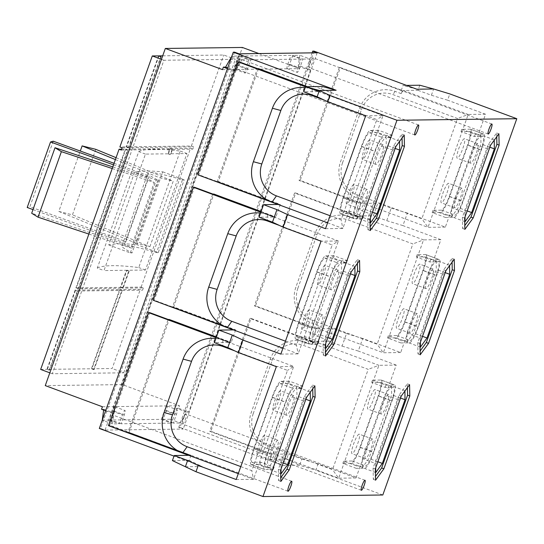 <?xml version="1.0" encoding="UTF-8"?>
<svg xmlns="http://www.w3.org/2000/svg" width="544" height="544" viewBox="0 0 544 544"><rect width="100%" height="100%" fill="white"/><g stroke="black" fill="none" stroke-linecap="round" stroke-linejoin="round"><path stroke-width="0.41" stroke-dasharray="2.72 2.04" d="M95.785 149.328L72.454 214.846L58.793 211.412L80.294 151.028M53.224 141.195L29.893 206.713L27.2 207.495M149.892 246.718L173.223 181.2A102.87 6.997 19.6 0 0 159.569 177.759L136.238 243.277A102.87 6.997 -160.4 0 1 149.892 246.718L72.454 214.846M116.069 157.678L173.223 181.2M58.793 211.412L136.238 243.277M115.396 159.582L159.569 177.759M124.542 244.072L147.866 178.554A102.87 6.997 19.6 0 0 154.238 182.492L130.907 248.01A102.87 6.997 -160.4 0 1 124.542 244.072L31.688 213.255M112.785 166.913L147.866 178.554M88.876 234.056L130.907 248.01M112.207 168.538L154.238 182.492M125.916 241.604L149.246 176.086A102.87 6.997 19.6 0 0 146.581 176.698A102.87 6.997 19.6 0 0 146.554 176.868L123.223 242.386A102.87 6.997 -160.4 0 1 123.25 242.216A102.87 6.997 -160.4 0 1 125.916 241.604L29.893 206.713M114.07 163.302L149.246 176.086M32.987 209.596L123.223 242.386M113.512 164.859L146.554 176.868M157.964 180.118L132.042 252.912A102.87 6.997 -160.4 0 1 121.951 245.861A102.87 6.997 -160.4 0 1 156.536 252.6L182.458 179.799A102.87 6.997 19.6 0 0 147.873 173.06A102.87 6.997 19.6 0 0 157.964 180.118L156.23 180.139L134.681 172.162L108.759 244.956A924.909 62.941 -160.4 0 1 136.857 244.65L162.778 171.85A924.909 62.941 19.6 0 0 134.681 172.162M108.759 244.956L130.308 252.94L132.042 252.912M130.308 252.94L156.23 180.139M182.458 179.799L184.192 179.778L158.27 252.572L136.857 244.65M156.536 252.6L158.27 252.572M162.778 171.85L184.192 179.778M167.96 153.802L145.452 154.095L103.979 270.572L126.487 270.28L120.408 287.341L76.378 287.912L125.793 149.138L169.823 148.566L167.96 153.802L170.19 154.625L172.054 149.396L128.024 149.967L78.608 288.735L122.645 288.164L128.717 271.102L129.186 271.096L126.949 270.273L145.452 270.028L186.925 153.551L168.429 153.796L170.19 154.625M145.452 154.095L138.754 151.613L97.281 268.09L103.979 270.572M138.754 151.613A924.909 62.941 -160.4 0 1 180.227 151.076L138.754 267.553A924.909 62.941 19.6 0 0 97.281 268.09M391.585 400.874A14.525 2.618 110.3 0 0 393.836 387.287A14.525 2.618 110.3 0 0 393.652 387.26L391.537 387.287L391.517 385.703L390.361 387.301L385.077 387.369L371.681 382.412L380.256 382.296A14.525 2.618 -69.7 0 1 380.433 382.33A14.525 2.618 -69.7 0 1 378.189 395.91L359.883 447.324A14.525 2.618 -69.7 0 1 352.226 461.013L343.652 461.122L357.048 466.086L362.331 466.011L362.352 467.602L363.508 465.997L365.622 465.97A14.525 2.618 110.3 0 0 373.279 452.288L391.585 400.874L378.189 395.91M363.508 465.997L362.331 466.011L362.236 458.544L384.921 394.842L390.361 387.301L391.537 387.287L391.632 394.754L368.948 458.456L363.508 465.997M359.108 434.126A10.411 1.877 110.3 0 0 353.743 443.598A10.411 1.877 110.3 0 0 352.016 453.669A10.411 1.877 110.3 0 0 352.145 453.689A10.411 1.877 110.3 0 0 357.51 444.224A10.411 1.877 110.3 0 0 359.237 434.146A10.411 1.877 110.3 0 0 359.108 434.126M365.541 458.653A10.411 1.877 -69.7 0 1 365.412 458.626A10.411 1.877 -69.7 0 1 367.139 448.555A10.411 1.877 -69.7 0 1 372.504 439.083A10.411 1.877 -69.7 0 1 372.633 439.11A10.411 1.877 -69.7 0 1 370.906 449.181A10.411 1.877 -69.7 0 1 365.541 458.653M374.986 389.538A10.411 1.877 110.3 0 0 369.621 399.01A10.411 1.877 110.3 0 0 367.887 409.081A10.411 1.877 110.3 0 0 368.023 409.102A10.411 1.877 110.3 0 0 373.388 399.629A10.411 1.877 110.3 0 0 375.115 389.558A10.411 1.877 110.3 0 0 374.986 389.538M381.419 414.059A10.411 1.877 -69.7 0 1 381.29 414.038A10.411 1.877 -69.7 0 1 383.017 403.968A10.411 1.877 -69.7 0 1 388.382 394.495A10.411 1.877 -69.7 0 1 388.511 394.516A10.411 1.877 -69.7 0 1 386.784 404.593A10.411 1.877 -69.7 0 1 381.419 414.059M267.6 453.662A14.525 2.618 110.3 0 0 265.356 467.242A14.525 2.618 110.3 0 0 265.533 467.276L267.648 467.242L267.668 468.833L268.824 467.228L274.108 467.16L260.712 462.203L252.137 462.312A14.525 2.618 -69.7 0 1 251.954 462.284A14.525 2.618 -69.7 0 1 254.204 448.698L272.51 397.283A14.525 2.618 -69.7 0 1 280.167 383.602L288.742 383.486L302.138 388.45L296.854 388.518L296.834 386.934L295.678 388.532L293.563 388.559A14.525 2.618 110.3 0 0 285.906 402.247L267.6 453.662L254.204 448.698M295.678 388.532L296.854 388.518L296.949 395.984L274.264 459.687L268.824 467.228L267.648 467.242L267.553 459.775L290.238 396.073L295.678 388.532M264.425 435.356A10.411 1.877 110.3 0 0 259.06 444.829A10.411 1.877 110.3 0 0 257.332 454.9A10.411 1.877 110.3 0 0 257.462 454.92A10.411 1.877 110.3 0 0 262.827 445.454A10.411 1.877 110.3 0 0 264.554 435.377A10.411 1.877 110.3 0 0 264.425 435.356M270.858 459.884A10.411 1.877 -69.7 0 1 270.728 459.857A10.411 1.877 -69.7 0 1 272.456 449.786A10.411 1.877 -69.7 0 1 277.821 440.314A10.411 1.877 -69.7 0 1 277.957 440.341A10.411 1.877 -69.7 0 1 276.223 450.412A10.411 1.877 -69.7 0 1 270.858 459.884M280.303 390.769A10.411 1.877 110.3 0 0 274.938 400.241A10.411 1.877 110.3 0 0 273.21 410.312A10.411 1.877 110.3 0 0 273.34 410.332A10.411 1.877 110.3 0 0 278.705 400.86A10.411 1.877 110.3 0 0 280.432 390.789A10.411 1.877 110.3 0 0 280.303 390.769M286.736 415.29A10.411 1.877 -69.7 0 1 286.606 415.269A10.411 1.877 -69.7 0 1 288.334 405.198A10.411 1.877 -69.7 0 1 293.699 395.726A10.411 1.877 -69.7 0 1 293.828 395.746A10.411 1.877 -69.7 0 1 292.101 405.824A10.411 1.877 -69.7 0 1 286.736 415.29M312.263 328.236A14.525 2.618 110.3 0 0 310.012 341.816A14.525 2.618 110.3 0 0 310.196 341.85L312.31 341.822L312.331 343.407L313.487 341.802L318.77 341.734L305.374 336.777L296.8 336.886A14.525 2.618 -69.7 0 1 296.616 336.858A14.525 2.618 -69.7 0 1 298.867 323.272L317.172 271.857A14.525 2.618 -69.7 0 1 324.829 258.176L333.404 258.06L346.8 263.024L341.516 263.092L341.496 261.508L340.34 263.106L338.225 263.133A14.525 2.618 110.3 0 0 330.568 276.821L312.263 328.236L298.867 323.272M340.34 263.106L341.516 263.092L341.612 270.565L318.927 334.261L313.487 341.802L312.31 341.822L312.215 334.349L334.9 270.647L340.34 263.106M309.087 309.93A10.411 1.877 110.3 0 0 303.722 319.403A10.411 1.877 110.3 0 0 301.995 329.474A10.411 1.877 110.3 0 0 302.124 329.494A10.411 1.877 110.3 0 0 307.489 320.028A10.411 1.877 110.3 0 0 309.216 309.951A10.411 1.877 110.3 0 0 309.087 309.93M315.52 334.458A10.411 1.877 -69.7 0 1 315.391 334.438A10.411 1.877 -69.7 0 1 317.118 324.36A10.411 1.877 -69.7 0 1 322.483 314.894A10.411 1.877 -69.7 0 1 322.619 314.915A10.411 1.877 -69.7 0 1 320.885 324.986A10.411 1.877 -69.7 0 1 315.52 334.458M324.965 265.343A10.411 1.877 110.3 0 0 319.6 274.815A10.411 1.877 110.3 0 0 317.866 284.886A10.411 1.877 110.3 0 0 318.002 284.906A10.411 1.877 110.3 0 0 323.367 275.434A10.411 1.877 110.3 0 0 325.094 265.363A10.411 1.877 110.3 0 0 324.965 265.343M331.398 289.864A10.411 1.877 -69.7 0 1 331.269 289.843A10.411 1.877 -69.7 0 1 332.996 279.772A10.411 1.877 -69.7 0 1 338.361 270.3A10.411 1.877 -69.7 0 1 338.49 270.327A10.411 1.877 -69.7 0 1 336.763 280.398A10.411 1.877 -69.7 0 1 331.398 289.864M436.247 275.448A14.525 2.618 110.3 0 0 438.498 261.861A14.525 2.618 110.3 0 0 438.314 261.834L436.2 261.861L436.179 260.277L435.023 261.875L429.74 261.943L416.344 256.986L424.918 256.87A14.525 2.618 -69.7 0 1 425.095 256.904A14.525 2.618 -69.7 0 1 422.851 270.484L404.546 321.898A14.525 2.618 -69.7 0 1 396.889 335.587L388.314 335.696L401.71 340.66L406.994 340.592L407.014 342.176L408.17 340.571L410.285 340.544A14.525 2.618 110.3 0 0 417.942 326.862L436.247 275.448L422.851 270.484M408.17 340.571L406.994 340.592L406.898 333.118L429.583 269.416L435.023 261.875L436.2 261.861L436.295 269.334L413.61 333.03L408.17 340.571M403.77 308.7A10.411 1.877 110.3 0 0 398.405 318.172A10.411 1.877 110.3 0 0 396.671 328.243A10.411 1.877 110.3 0 0 396.807 328.263A10.411 1.877 110.3 0 0 402.172 318.798A10.411 1.877 110.3 0 0 403.9 308.72A10.411 1.877 110.3 0 0 403.77 308.7M410.203 333.227A10.411 1.877 -69.7 0 1 410.074 333.207A10.411 1.877 -69.7 0 1 411.801 323.129A10.411 1.877 -69.7 0 1 417.166 313.664A10.411 1.877 -69.7 0 1 417.296 313.684A10.411 1.877 -69.7 0 1 415.568 323.755A10.411 1.877 -69.7 0 1 410.203 333.227M419.648 264.112A10.411 1.877 110.3 0 0 414.283 273.584A10.411 1.877 110.3 0 0 412.549 283.655A10.411 1.877 110.3 0 0 412.685 283.676A10.411 1.877 110.3 0 0 418.05 274.203A10.411 1.877 110.3 0 0 419.778 264.132A10.411 1.877 110.3 0 0 419.648 264.112M426.081 288.633A10.411 1.877 -69.7 0 1 425.952 288.612A10.411 1.877 -69.7 0 1 427.679 278.542A10.411 1.877 -69.7 0 1 433.044 269.069A10.411 1.877 -69.7 0 1 433.174 269.096A10.411 1.877 -69.7 0 1 431.446 279.167A10.411 1.877 -69.7 0 1 426.081 288.633M356.925 202.81A14.525 2.618 110.3 0 0 354.674 216.39A14.525 2.618 110.3 0 0 354.858 216.424L356.973 216.396L356.993 217.981L358.149 216.376L363.433 216.308L350.037 211.351L341.462 211.46A14.525 2.618 -69.7 0 1 341.278 211.432A14.525 2.618 -69.7 0 1 343.529 197.846L361.835 146.431A14.525 2.618 -69.7 0 1 369.492 132.75L378.066 132.634L391.462 137.598L386.179 137.666L386.158 136.082L385.002 137.68L382.888 137.707A14.525 2.618 110.3 0 0 375.231 151.395L356.925 202.81L343.529 197.846M385.002 137.68L386.179 137.666L386.274 145.139L363.589 208.835L358.149 216.376L356.973 216.396L356.878 208.923L379.562 145.221L385.002 137.68M353.75 184.504A10.411 1.877 110.3 0 0 348.384 193.977A10.411 1.877 110.3 0 0 346.657 204.048A10.411 1.877 110.3 0 0 346.786 204.068A10.411 1.877 110.3 0 0 352.152 194.602A10.411 1.877 110.3 0 0 353.879 184.525A10.411 1.877 110.3 0 0 353.75 184.504M360.182 209.032A10.411 1.877 -69.7 0 1 360.053 209.012A10.411 1.877 -69.7 0 1 361.78 198.934A10.411 1.877 -69.7 0 1 367.146 189.468A10.411 1.877 -69.7 0 1 367.275 189.489A10.411 1.877 -69.7 0 1 365.548 199.56A10.411 1.877 -69.7 0 1 360.182 209.032M369.628 139.917A10.411 1.877 110.3 0 0 364.262 149.389A10.411 1.877 110.3 0 0 362.528 159.46A10.411 1.877 110.3 0 0 362.664 159.48A10.411 1.877 110.3 0 0 368.03 150.015A10.411 1.877 110.3 0 0 369.757 139.937A10.411 1.877 110.3 0 0 369.628 139.917M376.06 164.444A10.411 1.877 -69.7 0 1 375.931 164.417A10.411 1.877 -69.7 0 1 377.658 154.346A10.411 1.877 -69.7 0 1 383.024 144.874A10.411 1.877 -69.7 0 1 383.153 144.901A10.411 1.877 -69.7 0 1 381.426 154.972A10.411 1.877 -69.7 0 1 376.06 164.444M480.91 150.022A14.525 2.618 110.3 0 0 483.16 136.435A14.525 2.618 110.3 0 0 482.977 136.408L480.862 136.435L480.842 134.851L479.686 136.449L474.402 136.517L461.006 131.56L469.581 131.444A14.525 2.618 -69.7 0 1 469.758 131.478A14.525 2.618 -69.7 0 1 467.514 145.058L449.208 196.472A14.525 2.618 -69.7 0 1 441.551 210.161L432.976 210.27L446.372 215.234L451.656 215.166L451.676 216.75L452.832 215.145L454.947 215.118A14.525 2.618 110.3 0 0 462.604 201.436L480.91 150.022L467.514 145.058M452.832 215.145L451.656 215.166L451.561 207.692L474.246 143.99L479.686 136.449L480.862 136.435L480.957 143.908L458.272 207.604L452.832 215.145M448.433 183.274A10.411 1.877 110.3 0 0 443.068 192.746A10.411 1.877 110.3 0 0 441.334 202.817A10.411 1.877 110.3 0 0 441.47 202.837A10.411 1.877 110.3 0 0 446.835 193.372A10.411 1.877 110.3 0 0 448.562 183.294A10.411 1.877 110.3 0 0 448.433 183.274M454.866 207.801A10.411 1.877 -69.7 0 1 454.736 207.781A10.411 1.877 -69.7 0 1 456.464 197.703A10.411 1.877 -69.7 0 1 461.829 188.238A10.411 1.877 -69.7 0 1 461.958 188.258A10.411 1.877 -69.7 0 1 460.231 198.329A10.411 1.877 -69.7 0 1 454.866 207.801M464.311 138.686A10.411 1.877 110.3 0 0 458.946 148.158A10.411 1.877 110.3 0 0 457.212 158.229A10.411 1.877 110.3 0 0 457.341 158.25A10.411 1.877 110.3 0 0 462.706 148.784A10.411 1.877 110.3 0 0 464.44 138.706A10.411 1.877 110.3 0 0 464.311 138.686M470.744 163.214A10.411 1.877 -69.7 0 1 470.608 163.186A10.411 1.877 -69.7 0 1 472.342 153.116A10.411 1.877 -69.7 0 1 477.707 143.643A10.411 1.877 -69.7 0 1 477.836 143.67A10.411 1.877 -69.7 0 1 476.109 153.741A10.411 1.877 -69.7 0 1 470.744 163.214M197.778 174.801L198.893 174.78L239.122 61.812M153.116 300.227L154.231 300.206L194.46 187.238M108.453 425.646L109.568 425.632L149.797 312.657M373.334 215.723L386.73 220.68L391.197 208.141L377.794 203.184L373.334 215.723L358.795 215.914L356.551 219.082L350.431 216.811A28.254 27.724 -90.7 0 0 314.915 233.716L295.875 287.191A28.254 27.724 -90.7 0 0 312.48 323.388L318.6 325.659L318.6 328.794L333.139 328.603L328.671 341.149L342.067 346.106L346.535 333.567L333.139 328.603M297.847 288.347L316.887 234.879A24.902 24.432 89.3 0 1 348.187 219.98L412.876 243.93L377.169 344.202L312.48 320.253A24.902 24.432 89.3 0 1 297.847 288.347L295.875 287.191M328.671 341.149L314.133 341.34L311.889 344.502L305.769 342.237A28.254 27.724 -90.7 0 0 270.252 359.142L251.212 412.617A28.254 27.724 -90.7 0 0 267.818 448.814L273.938 451.085L273.938 454.22L288.476 454.029L286.668 459.109L299.635 465.263L301.872 458.993L288.476 454.029M253.184 413.773L272.224 360.305A24.902 24.432 89.3 0 1 303.525 345.406L368.213 369.356L332.506 469.628L267.818 445.679A24.902 24.432 89.3 0 1 253.184 413.773L251.212 412.617M419.798 85.218L417.996 90.297L403.458 90.488L401.214 93.656L395.094 91.385A28.254 27.724 -90.7 0 0 359.577 108.29L340.537 161.765A28.254 27.724 -90.7 0 0 357.143 197.968L363.263 200.233L363.263 203.368L377.794 203.184M342.509 162.921L361.549 109.453A24.902 24.432 89.3 0 1 392.85 94.554L457.538 118.504L421.831 218.776L357.143 194.827A24.902 24.432 89.3 0 1 342.509 162.921L340.537 161.765M145.452 270.028L138.754 267.553M180.227 151.076L186.925 153.551M168.429 153.796L170.292 148.56L172.523 149.389L170.66 154.618M77.799 291.013L75.568 290.183L119.598 289.612L121.836 290.442L77.799 291.013L49.606 370.178L47.376 369.356L91.412 368.784L93.643 369.607L121.836 290.442M120.877 287.334L123.107 288.157L143.378 287.898L141.148 287.069L120.877 287.334L126.949 270.273M129.186 271.096L123.107 288.157M126.487 270.28L128.717 271.102M122.645 288.164L120.408 287.341M76.378 287.912L78.608 288.735M128.024 149.967L125.793 149.138M169.823 148.566L172.054 149.396M305.374 336.777L304.565 339.048L303.443 339.062L333.091 255.802L334.213 255.789L347.609 260.746L346.8 263.024M304.565 339.048L317.961 344.012L309.386 344.121A16.946 3.053 -69.7 0 1 309.176 344.087A16.946 3.053 -69.7 0 1 311.794 328.236L330.106 276.828A16.946 3.053 -69.7 0 1 339.034 260.862L347.609 260.746M318.77 341.734L317.961 344.012M334.213 255.789L333.404 258.06M260.549 213.071A31.606 31.015 89.3 0 1 267.492 214.751L273.618 217.022L259.08 217.206M285.444 341.17L296.466 345.25L332.173 244.977L279.473 225.468M350.037 211.351L349.228 213.622L348.106 213.642L377.754 130.376L378.876 130.363L392.272 135.32L391.462 137.598M349.228 213.622L362.624 218.586L354.049 218.695A16.946 3.053 -69.7 0 1 353.838 218.661A16.946 3.053 -69.7 0 1 356.456 202.817L374.768 151.402A16.946 3.053 -69.7 0 1 383.697 135.436L392.272 135.32M363.433 216.308L362.624 218.586M378.876 130.363L378.066 132.634M305.211 87.645A31.606 31.015 89.3 0 1 312.154 89.325L318.281 91.596L303.742 91.786M330.106 215.744L341.129 219.824L376.836 119.551L324.136 100.042M260.712 462.203L259.903 464.474L258.781 464.488L288.436 381.228L289.551 381.215L302.947 386.172L302.138 388.45M259.903 464.474L273.299 469.438L264.724 469.547A16.946 3.053 -69.7 0 1 264.513 469.513A16.946 3.053 -69.7 0 1 267.131 453.662L285.444 402.254A16.946 3.053 -69.7 0 1 294.372 386.281L302.947 386.172M274.108 467.16L273.299 469.438M289.551 381.215L288.742 383.486M215.886 338.497A31.606 31.015 89.3 0 1 222.829 340.177L228.956 342.448L214.418 342.632M240.781 466.596L251.804 470.676L287.511 370.403L234.811 350.894M461.006 131.56L461.815 129.282L462.93 129.268L433.282 212.534L432.167 212.548L445.563 217.505L446.372 215.234M461.815 129.282L475.211 134.246L483.786 134.13A16.946 3.053 -69.7 0 1 483.997 134.164A16.946 3.053 -69.7 0 1 481.379 150.015L463.066 201.43A16.946 3.053 -69.7 0 1 454.138 217.396L445.563 217.505M474.402 136.517L475.211 134.246M432.167 212.548L432.976 210.27M416.344 256.986L417.153 254.708L418.268 254.694L389.436 335.682L388.62 337.96L387.505 337.974L400.901 342.931L401.71 340.66M417.153 254.708L430.549 259.672L439.124 259.556A16.946 3.053 -69.7 0 1 439.334 259.59A16.946 3.053 -69.7 0 1 436.716 275.441L418.404 326.856A16.946 3.053 -69.7 0 1 409.476 342.822L400.901 342.931M429.74 261.943L430.549 259.672M387.505 337.974L388.314 335.696M371.681 382.412L372.49 380.134L373.612 380.12L344.774 461.108L343.958 463.386L342.842 463.4L356.238 468.357L357.048 466.086M372.49 380.134L385.886 385.098L394.461 384.982A16.946 3.053 -69.7 0 1 394.672 385.016A16.946 3.053 -69.7 0 1 392.054 400.867L373.742 452.282A16.946 3.053 -69.7 0 1 364.813 468.248L356.238 468.357M385.077 387.369L385.886 385.098M342.842 463.4L343.652 461.122M188.625 455.328L189.863 455.362L109.568 425.632M306.347 86.693L319.416 91.535L318.294 91.548L305.51 86.816M260.984 211.861L274.754 216.961L273.632 216.974L260.848 212.242M322.32 86.489L320.518 91.562L319.396 91.582L257.428 68.639L217.233 181.519L279.201 204.462L280.316 204.449L218.355 181.506L258.55 68.626M277.95 204.476L279.201 204.462M279.188 204.51L198.893 174.78M318.294 91.548L383.03 115.566L376.836 119.551M216.322 337.287L230.092 342.387L228.956 342.448L293.706 366.418L287.511 370.403M228.97 342.4L216.186 337.668M280.316 204.449L275.856 216.988L274.734 217.008L212.765 194.065L172.57 306.945L234.539 329.888L235.654 329.875L173.692 306.932L213.887 194.052M233.288 329.902L234.539 329.888M234.525 329.936L154.231 300.206M273.632 216.974L338.368 240.992L332.173 244.977M235.654 329.875L231.193 342.414L230.071 342.428L168.11 319.491L127.908 432.371L189.876 455.314L190.998 455.301L129.03 432.358L169.225 319.478M286.668 459.109L269.892 459.326L271.701 454.247L272.816 454.233L210.848 431.297L251.049 318.41L313.011 341.353L311.896 341.367L316.363 328.828L317.478 328.807L318.6 325.659M317.478 328.807L255.51 305.871L295.712 192.984L357.673 215.927L356.558 215.941L294.59 192.998L295.712 192.984M356.551 219.082L357.673 215.927M272.816 454.233L273.938 451.085M311.889 344.502L313.011 341.353M356.558 215.941L361.026 203.402L362.141 203.381L363.263 200.233M362.141 203.381L300.172 180.445L340.374 67.558L402.336 90.501L401.22 90.515L339.252 67.572L340.374 67.558M401.214 93.656L402.336 90.501M119.598 289.612L91.412 368.784M47.376 369.356L75.568 290.183M49.144 370.185L127.561 149.974L125.324 149.144L46.913 369.362L49.606 370.178M93.643 369.607L94.105 369.6L122.298 290.435L120.068 289.605L140.332 289.347L142.569 290.17L143.378 287.898M94.105 369.6L91.875 368.778L120.068 289.605M122.121 147.778L128.37 147.696L126.133 146.873L119.891 146.955M121.618 149.192L125.324 149.144M40.664 369.444L46.913 369.362M121.312 150.056L127.561 149.974M126.602 146.866L128.833 147.689L193.603 146.846L191.372 146.023L126.602 146.866L158.95 56.025M161.235 56.692L128.833 147.689M158.535 55.876L126.133 146.873M128.37 147.696L160.772 56.698M91.875 368.778L112.146 368.512L140.332 289.347M162.704 55.821L223.774 55.026L235.382 59.323L163.907 60.255L52.278 373.742L123.753 372.81L112.146 368.512M191.372 146.023L223.774 55.026M172.523 149.389L192.794 149.124L193.603 146.846M170.292 148.56L190.556 148.294L192.794 149.124M141.148 287.069L190.556 148.294M122.298 290.435L142.569 290.17M282.928 348.228L298.173 353.872L296.466 345.25M280.84 354.103L298.173 353.872L303.443 339.062L295.99 339.164L309.386 344.121M295.99 339.164A16.946 3.053 110.3 0 1 295.78 339.13A16.946 3.053 110.3 0 1 298.398 323.279L316.71 271.864A16.946 3.053 110.3 0 1 325.638 255.898L333.091 255.802L338.368 240.992L321.035 241.216M327.59 222.809L342.836 228.446L341.129 219.824M325.502 228.677L342.836 228.446L348.106 213.642L340.653 213.738L354.049 218.695M340.653 213.738A16.946 3.053 110.3 0 1 340.442 213.704A16.946 3.053 110.3 0 1 343.06 197.853L361.366 146.438A16.946 3.053 110.3 0 1 370.301 130.472L377.754 130.376L383.03 115.566L365.697 115.79M238.265 473.654L253.511 479.298L251.804 470.676M236.178 479.522L253.511 479.298L258.781 464.488L251.328 464.59L264.724 469.547M251.328 464.59A16.946 3.053 110.3 0 1 251.117 464.556A16.946 3.053 110.3 0 1 253.735 448.705L272.048 397.29A16.946 3.053 110.3 0 1 280.976 381.324L288.436 381.228L293.706 366.418L276.372 366.642M403.458 90.488L468.207 114.458L457.538 118.504M386.73 220.68L402.92 225.604L407.388 213.064L445.346 227.12L485.54 114.233L468.207 114.458L462.93 129.268L470.39 129.173L483.786 134.13M470.39 129.173A16.946 3.053 110.3 0 1 470.601 129.207A16.946 3.053 110.3 0 1 467.983 145.058L449.67 196.466A16.946 3.053 110.3 0 1 440.742 212.432L433.282 212.534L428.012 227.344L421.831 218.776M445.346 227.12L428.012 227.344L363.263 203.368M358.795 215.914L423.545 239.884L412.876 243.93M342.067 346.106L358.258 351.03L362.726 338.49L400.683 352.539L440.878 239.659L423.545 239.884L418.268 254.694L425.728 254.599L439.124 259.556M425.728 254.599A16.946 3.053 110.3 0 1 425.938 254.633A16.946 3.053 110.3 0 1 423.32 270.477L405.008 321.892A16.946 3.053 110.3 0 1 396.08 337.858L388.62 337.96L383.35 352.77L377.169 344.202M400.683 352.539L383.35 352.77L318.6 328.794M314.133 341.34L378.882 365.31L368.213 369.356M269.892 459.326L282.86 465.48L299.635 465.263L315.833 470.186L318.063 463.916L356.021 477.965L396.216 365.085L378.882 365.31L373.612 380.12L381.065 380.025L394.461 384.982M381.065 380.025A16.946 3.053 110.3 0 1 381.276 380.059A16.946 3.053 110.3 0 1 378.658 395.903L360.346 447.318A16.946 3.053 110.3 0 1 351.417 463.284L343.958 463.386L338.688 478.196L332.506 469.628M356.021 477.965L338.688 478.196L273.938 454.22M404.92 391.048L398.317 399.806L375.632 463.502L362.236 458.544M398.317 399.806L384.921 394.842M375.632 463.502L375.693 467.84M375.748 472.559L362.352 467.602M377.856 461.754L368.948 458.456M400.54 398.058L391.632 394.754M404.913 390.66L391.517 385.703M310.236 392.278L303.634 401.037L280.956 464.732L267.553 459.775M303.634 401.037L290.238 396.073M280.956 464.732L281.01 469.071M281.064 473.79L267.668 468.833M283.172 462.985L274.264 459.687M305.857 399.289L296.949 395.984M310.23 391.891L296.834 386.934M354.899 266.852L348.296 275.611L325.618 339.306L312.215 334.349M348.296 275.611L334.9 270.647M325.618 339.306L325.672 343.645M325.727 348.364L312.331 343.407M327.835 337.559L318.927 334.261M350.52 273.863L341.612 270.565M354.892 266.465L341.496 261.508M449.582 265.622L442.979 274.38L420.294 338.076L406.898 333.118M442.979 274.38L429.583 269.416M420.294 338.076L420.356 342.414M420.41 347.133L407.014 342.176M422.518 336.328L413.61 333.03M445.203 272.632L436.295 269.334M449.575 265.234L436.179 260.277M399.561 141.426L392.958 150.185L370.274 213.88L356.878 208.923M392.958 150.185L379.562 145.221M370.274 213.88L370.335 218.219M370.389 222.938L356.993 217.981M372.497 212.133L363.589 208.835M395.182 148.437L386.274 145.139M399.554 141.039L386.158 136.082M494.244 140.196L487.642 148.954L464.957 212.65L451.561 207.692M487.642 148.954L474.246 143.99M464.957 212.65L465.011 216.988M465.072 221.707L451.676 216.75M467.18 210.902L458.272 207.604M489.865 147.206L480.957 143.908M494.238 139.808L480.842 134.851M127.908 432.371L129.03 432.358M190.998 455.301L189.19 460.374L172.414 460.591M307.326 86.68L320.518 91.562M217.233 181.519L218.355 181.506M261.1 211.528L275.856 216.988M172.57 306.945L173.692 306.932M216.437 336.954L231.193 342.414M294.59 192.998L254.395 305.884L316.363 328.828M254.395 305.884L255.51 305.871M339.252 67.572L299.057 180.458L361.026 203.402M299.057 180.458L300.172 180.445M311.896 341.367L249.927 318.424L209.732 431.31L271.701 454.247M209.732 431.31L210.848 431.297M249.927 318.424L251.049 318.41M401.22 90.515L403.029 85.442L406.552 85.394M417.996 90.297L431.392 95.254L433.622 88.985M49.817 372.83L52.278 373.742M163.907 60.255L161.446 59.344M123.753 372.81L235.382 59.323M431.392 95.254L447.583 100.184L449.813 93.908M485.54 114.233L447.583 100.184M407.388 213.064L391.197 208.141M440.878 239.659L402.92 225.604M362.726 338.49L346.535 333.567M396.216 365.085L358.258 351.03M318.063 463.916L301.872 458.993M407.422 387.614L407.34 383.833L399.004 395.264L373.082 468.064L373.32 479.386L375.476 476.428M312.739 388.844L312.657 385.064L304.32 396.494L278.399 469.295L278.637 480.617L280.792 477.659M357.401 263.418L357.32 259.638L348.983 271.068L323.061 343.869L323.299 355.191L325.455 352.233M452.084 262.188L452.003 258.407L443.666 269.838L417.744 342.638L417.982 353.96L420.138 351.002M402.064 137.992L401.982 134.218L393.645 145.642L367.724 218.443L367.962 229.765L370.117 226.807M496.747 136.762L496.665 132.988L488.328 144.412L462.407 217.212L462.645 228.534L464.8 225.576M185.382 466.745L202.157 466.528L189.19 460.374M202.157 466.528L174.012 456.11M314.004 51.129L180.016 427.407L282.86 465.48M234.58 52.163L100.592 428.441L105.06 430.093L183.199 429.073L178.731 427.421L180.016 427.407M178.731 427.421L312.106 52.863M416.847 89.202L403.029 85.442M99.314 428.454L100.592 428.441M102.428 406.769L179.5 405.763L122.339 384.601L45.268 385.608M122.339 384.601L242.393 47.457M222.482 69.618L299.554 68.619L300.444 66.116L298.207 66.144L299.86 55.257L292.794 55.345L289.639 64.206A4.712 0.85 -69.7 0 1 287.103 68.632A4.712 0.85 -69.7 0 1 287.83 64.226L290.979 55.372L240.611 56.025L237.456 64.879A4.712 0.85 -69.7 0 1 234.913 69.312A4.712 0.85 -69.7 0 1 235.64 64.906L238.796 56.046L231.887 56.141M258.869 53.557L299.554 68.619M102.122 420.131L109.181 420.043L112.336 411.182A4.712 0.85 -69.7 0 1 114.879 406.756A4.712 0.85 -69.7 0 1 114.152 411.162L110.996 420.016L161.371 419.363L164.526 410.502A4.712 0.85 -69.7 0 1 167.069 406.076A4.712 0.85 -69.7 0 1 166.335 410.482L163.186 419.336L170.245 419.247L176.372 408.299L178.609 408.265L179.5 405.763M101.538 409.272L103.775 409.244L103.652 410.054M382.813 494.986L315.833 470.186M401.241 396.093L399.004 395.264M375.319 468.894L373.082 468.064M375.55 480.209L373.32 479.386M409.578 384.662L407.34 383.833M306.558 397.324L304.32 396.494M280.636 470.125L278.399 469.295M280.867 481.44L278.637 480.617M314.894 385.893L312.657 385.064M351.22 271.898L348.983 271.068M325.298 344.699L323.061 343.869M325.53 356.014L323.299 355.191M359.557 260.467L357.32 259.638M445.903 270.667L443.666 269.838M419.975 343.468L417.744 342.638M420.213 354.783L417.982 353.96M454.24 259.236L452.003 258.407M395.882 146.472L393.645 145.642M369.961 219.273L367.724 218.443M370.192 230.588L367.962 229.765M404.219 135.041L401.982 134.218M490.566 145.241L488.328 144.412M464.637 218.042L462.407 217.212M464.875 229.357L462.645 228.534M498.902 133.81L496.665 132.988M112.853 415.045A5.324 0.959 110.3 0 0 110.106 419.886A5.324 0.959 110.3 0 0 109.222 425.041A5.324 0.959 110.3 0 0 109.29 425.054A5.324 0.959 110.3 0 0 112.03 420.206A5.324 0.959 110.3 0 0 112.921 415.058A5.324 0.959 110.3 0 0 112.853 415.045M317.186 52.795L183.199 429.073M105.06 430.093L239.047 53.815M239.707 58.786A5.324 0.959 110.3 0 0 236.966 63.634A5.324 0.959 110.3 0 0 236.076 68.789A5.324 0.959 110.3 0 0 236.144 68.796A5.324 0.959 110.3 0 0 238.891 63.954A5.324 0.959 110.3 0 0 239.775 58.8A5.324 0.959 110.3 0 0 239.707 58.786M313.052 57.834A5.324 0.959 110.3 0 0 310.304 62.676A5.324 0.959 110.3 0 0 309.42 67.83A5.324 0.959 110.3 0 0 309.488 67.844A5.324 0.959 110.3 0 0 312.229 62.995A5.324 0.959 110.3 0 0 313.12 57.848A5.324 0.959 110.3 0 0 313.052 57.834M231.866 56.188L241.869 59.894L235.742 70.842L233.505 70.87L227.44 68.626M235.742 70.842L227.712 67.864M241.869 59.894L248.928 59.799L238.796 56.046M240.611 56.025L250.743 59.779L247.588 68.632A4.712 0.85 -69.7 0 1 245.045 73.066A4.712 0.85 -69.7 0 1 245.772 68.66L248.928 59.799M250.743 59.779L301.118 59.119L290.979 55.372M292.794 55.345L302.926 59.099L299.778 67.952A4.712 0.85 -69.7 0 1 297.235 72.386A4.712 0.85 -69.7 0 1 297.962 67.98L301.118 59.119M302.926 59.099L309.992 59.004L299.86 55.257M298.207 66.144L308.339 69.897L309.992 59.004M300.444 66.116L310.576 69.87L308.339 69.897M310.576 69.87L188.741 412.019L178.609 408.265M170.245 419.247L180.377 423.001L186.504 412.046L188.741 412.019M186.504 412.046L176.372 408.299M161.371 419.363L171.503 423.116L174.658 414.256A4.712 0.85 -69.7 0 1 177.201 409.822A4.712 0.85 -69.7 0 1 176.474 414.236L173.318 423.089L180.377 423.001M173.318 423.089L163.186 419.336M109.181 420.043L119.313 423.79L122.468 414.936A4.712 0.85 -69.7 0 1 125.011 410.502A4.712 0.85 -69.7 0 1 124.284 414.909L121.128 423.769L171.503 423.116M121.128 423.769L110.996 420.016M103.775 409.244L113.907 412.991L112.254 423.885L119.313 423.79M112.254 423.885L102.258 420.179M105.604 410.774L111.67 413.018L113.907 412.991M111.67 413.018L233.505 70.87M182.628 424.102A5.324 0.959 110.3 0 0 185.375 419.254A5.324 0.959 110.3 0 0 186.259 414.1A5.324 0.959 110.3 0 0 186.191 414.093A5.324 0.959 110.3 0 0 183.45 418.934A5.324 0.959 110.3 0 0 182.56 424.089A5.324 0.959 110.3 0 0 182.628 424.102M380.256 382.296L393.652 387.26M359.883 447.324L373.279 452.288M352.226 461.013L365.622 465.97M252.137 462.312L265.533 467.276M272.51 397.283L285.906 402.247M280.167 383.602L293.563 388.559M296.8 336.886L310.196 341.85M317.172 271.857L330.568 276.821M324.829 258.176L338.225 263.133M424.918 256.87L438.314 261.834M404.546 321.898L417.942 326.862M396.889 335.587L410.285 340.544M341.462 211.46L354.858 216.424M361.835 146.431L375.231 151.395M369.492 132.75L382.888 137.707M469.581 131.444L482.977 136.408M449.208 196.472L462.604 201.436M441.551 210.161L454.947 215.118M314.915 233.716L316.887 234.879M270.252 359.142L272.224 360.305M359.577 108.29L361.549 109.453M267.492 214.751L267.485 220.32M312.154 89.325L312.147 94.894M222.829 340.177L222.822 345.746M395.094 91.385L392.85 94.554M357.143 197.968L357.143 194.827M350.431 216.811L348.187 219.98M312.48 323.388L312.48 320.253M305.769 342.237L303.525 345.406M267.818 448.814L267.818 445.679M298.398 323.279L311.794 328.236M316.71 271.864L330.106 276.828M325.638 255.898L339.034 260.862M343.06 197.853L356.456 202.817M361.366 146.438L374.768 151.402M370.301 130.472L383.697 135.436M253.735 448.705L267.131 453.662M272.048 397.29L285.444 402.254M280.976 381.324L294.372 386.281M467.983 145.058L481.379 150.015M449.67 196.466L463.066 201.43M440.742 212.432L454.138 217.396M423.32 270.477L436.716 275.441M405.008 321.892L418.404 326.856M396.08 337.858L409.476 342.822M378.658 395.903L392.054 400.867M360.346 447.318L373.742 452.282M351.417 463.284L364.813 468.248M235.64 64.906L245.772 68.66M237.456 64.879L247.588 68.632M287.83 64.226L297.962 67.98M289.639 64.206L299.778 67.952M166.335 410.482L176.474 414.236M164.526 410.502L174.658 414.256M114.152 411.162L124.284 414.909M112.336 411.182L122.468 414.936M121.951 245.861L123.25 242.216M146.581 176.698L147.873 173.06M380.433 382.33L393.836 387.287M365.412 458.626L352.016 453.669M372.633 439.11L359.237 434.146M381.29 414.038L367.887 409.081M388.511 394.516L375.115 389.558M251.954 462.284L265.356 467.242M270.728 459.857L257.332 454.9M277.957 440.341L264.554 435.377M286.606 415.269L273.21 410.312M293.828 395.746L280.432 390.789M296.616 336.858L310.012 341.816M315.391 334.438L301.995 329.474M322.619 314.915L309.216 309.951M331.269 289.843L317.866 284.886M338.49 270.327L325.094 265.363M425.095 256.904L438.498 261.861M410.074 333.207L396.671 328.243M417.296 313.684L403.9 308.72M425.952 288.612L412.549 283.655M433.174 269.096L419.778 264.132M341.278 211.432L354.674 216.39M360.053 209.012L346.657 204.048M367.275 189.489L353.879 184.525M375.931 164.417L362.528 159.46M383.153 144.901L369.757 139.937M469.758 131.478L483.16 136.435M454.736 207.781L441.334 202.817M461.958 188.258L448.562 183.294M470.608 163.186L457.212 158.229M477.836 143.67L464.44 138.706M295.78 339.13L309.176 344.087M340.442 213.704L353.838 218.661M251.117 464.556L264.513 469.513M470.601 129.207L483.997 134.164M425.938 254.633L439.334 259.59M381.276 380.059L394.672 385.016M287.98 491.225L109.222 425.041M291.679 481.236L112.921 415.058M414.841 134.966L236.076 68.789M418.54 124.977L239.775 58.8M488.179 134.014L309.42 67.83M491.878 124.025L313.12 57.848M234.913 69.312L245.045 73.066M287.103 68.632L297.235 72.386M167.069 406.076L177.201 409.822M114.879 406.756L125.011 410.502M361.325 490.273L182.56 424.089M365.024 480.284L186.259 414.1"/><path stroke-width="0.82" d="M80.294 151.028L82.124 145.894L95.785 149.328L116.069 157.678M55.012 147.737L31.688 213.255L38.053 217.185L61.384 151.667L55.012 147.737L112.785 166.913M32.987 209.596L27.2 207.495L50.531 141.977L53.224 141.195L114.07 163.302M82.124 145.894L115.396 159.582M38.053 217.185L88.876 234.056M61.384 151.667L112.207 168.538M50.531 141.977L113.512 164.859M324.136 100.042L312.147 95.601A24.902 24.432 -90.7 0 0 280.847 110.5L261.807 163.975A24.902 24.432 -90.7 0 0 276.44 195.874L330.106 215.744M263.548 204.666L276.944 209.624L272.476 222.17L259.08 217.206L263.548 204.666L278.086 204.476L271.959 202.212A31.606 31.015 89.3 0 1 253.382 161.711L272.422 108.242A31.606 31.015 89.3 0 1 305.211 87.645M305.51 86.816L238.007 61.826L239.122 61.812L306.347 86.693M238.007 61.826L197.778 174.801L277.95 204.476M234.811 350.894L222.822 346.453A24.902 24.432 -90.7 0 0 191.522 361.352L172.482 414.82A24.902 24.432 -90.7 0 0 187.116 446.726L240.781 466.596M174.223 455.518L187.619 460.476L185.382 466.745L172.414 460.591L174.223 455.518L188.761 455.328L182.634 453.064A31.606 31.015 89.3 0 1 164.057 412.563L183.097 359.088A31.606 31.015 89.3 0 1 215.886 338.497M279.473 225.468L267.485 221.027A24.902 24.432 -90.7 0 0 236.184 235.926L217.144 289.394A24.902 24.432 -90.7 0 0 231.778 321.3L285.444 341.17M218.885 330.092L232.281 335.05L227.814 347.596L214.418 342.632L218.885 330.092L233.424 329.902L227.297 327.638A31.606 31.015 89.3 0 1 208.719 287.137L227.759 233.662A31.606 31.015 89.3 0 1 260.549 213.071M260.848 212.242L193.344 187.252L194.46 187.238L260.984 211.861M193.344 187.252L153.116 300.227L233.288 329.902M216.186 337.668L148.682 312.678L149.797 312.657L216.322 337.287M148.682 312.678L108.453 425.646L188.625 455.328M161.446 59.344L152.293 55.95L119.891 146.955L122.121 147.778L121.312 150.056L119.082 149.226L121.618 149.192M119.082 149.226L40.664 369.444L49.817 372.83M158.95 56.025L160.772 56.698L158.535 55.876L152.293 55.95M159.004 55.869L162.704 55.821M233.424 329.902L282.928 348.228M278.086 204.476L327.59 222.809M188.761 455.328L238.265 473.654M375.693 467.84L375.748 472.559L382.344 463.413L377.856 461.754M382.344 463.413L405.028 399.718L400.54 398.058M405.028 399.718L404.92 391.048M281.01 469.071L281.064 473.79L287.66 464.644L283.172 462.985M287.66 464.644L310.345 400.948L305.857 399.289M310.345 400.948L310.236 392.278M325.672 343.645L325.727 348.364L332.323 339.218L327.835 337.559M332.323 339.218L355.008 275.522L350.52 273.863M355.008 275.522L354.899 266.852M420.356 342.414L420.41 347.133L427.006 337.987L422.518 336.328M427.006 337.987L449.691 274.292L445.203 272.632M449.691 274.292L449.582 265.622M370.335 218.219L370.389 222.938L376.985 213.792L372.497 212.133M376.985 213.792L399.67 150.096L395.182 148.437M399.67 150.096L399.561 141.426M465.011 216.988L465.072 221.707L471.668 212.561L467.18 210.902M471.668 212.561L494.353 148.866L489.865 147.206M494.353 148.866L494.244 140.196M305.551 86.707L319.369 90.474L317.138 96.744L303.742 91.786L305.551 86.707L322.32 86.489L336.144 90.256L319.369 90.474L329.97 95.465L327.74 101.742L317.138 96.744M168.239 319.484L169.225 319.478L216.437 336.954M257.564 68.639L258.55 68.626L307.326 86.68M212.901 194.065L213.887 194.052L261.1 211.528M187.619 460.476L198.22 465.474L195.983 471.743L262.97 496.543L396.957 120.265L516.8 118.708L449.813 93.908L433.622 88.985L419.798 85.218L406.552 85.394M232.281 335.05L242.882 340.048L238.415 352.587L227.814 347.596M276.944 209.624L287.545 214.622L283.077 227.168L321.035 241.216L280.84 354.103L242.882 340.048M283.077 227.168L272.476 222.17M327.74 101.742L365.697 115.79L325.502 228.677L287.545 214.622M238.415 352.587L276.372 366.642L236.178 479.522L198.22 465.474M375.476 476.428L381.657 467.956L407.578 395.155L407.422 387.614M280.792 477.659L286.974 469.186L312.895 396.386L312.739 388.844M325.455 352.233L331.636 343.76L357.558 270.96L357.401 263.418M420.138 351.002L426.319 342.53L452.241 269.729L452.084 262.188M370.117 226.807L376.298 218.334L402.22 145.534L402.064 137.992M464.8 225.576L470.982 217.104L496.903 144.303L496.747 136.762M195.983 471.743L185.382 466.745M174.012 456.11L99.314 428.454L233.294 52.176L336.144 90.256M312.106 52.863L312.718 51.143L314.004 51.129L416.847 89.202L433.622 88.985M233.294 52.176L234.58 52.163L239.047 53.815L317.186 52.795L312.718 51.143M231.887 56.141L225.61 67.089L223.373 67.116L222.482 69.618L165.322 48.457L45.268 385.608L102.428 406.769L101.538 409.272L105.604 410.774M165.322 48.457L242.393 47.457L258.869 53.557M103.652 410.054L102.258 420.179M396.957 120.265L329.97 95.465M516.8 118.708L382.813 494.986L262.97 496.543M375.319 468.894L401.241 396.093L409.578 384.662L409.809 395.984L383.887 468.778L375.55 480.209L375.319 468.894M383.887 468.778L381.657 467.956M409.809 395.984L407.578 395.155M280.636 470.125L306.558 397.324L314.894 385.893L315.132 397.215L289.204 470.009L280.867 481.44L280.636 470.125M289.204 470.009L286.974 469.186M315.132 397.215L312.895 396.386M325.298 344.699L351.22 271.898L359.557 260.467L359.795 271.789L333.866 344.583L325.53 356.014L325.298 344.699M333.866 344.583L331.636 343.76M359.795 271.789L357.558 270.96M419.975 343.468L445.903 270.667L454.24 259.236L454.471 270.558L428.55 343.352L420.213 354.783L419.975 343.468M428.55 343.352L426.319 342.53M454.471 270.558L452.241 269.729M369.961 219.273L395.882 146.472L404.219 135.041L404.45 146.363L378.529 219.157L370.192 230.588L369.961 219.273M378.529 219.157L376.298 218.334M404.45 146.363L402.22 145.534M464.637 218.042L490.566 145.241L498.902 133.81L499.134 145.132L473.212 217.926L464.875 229.357L464.637 218.042M473.212 217.926L470.982 217.104M499.134 145.132L496.903 144.303M288.048 491.239A5.324 0.959 -69.7 0 1 287.98 491.225A5.324 0.959 -69.7 0 1 288.871 486.071A5.324 0.959 -69.7 0 1 291.611 481.222A5.324 0.959 -69.7 0 1 291.679 481.236A5.324 0.959 -69.7 0 1 290.795 486.39A5.324 0.959 -69.7 0 1 288.048 491.239M414.909 134.98A5.324 0.959 -69.7 0 1 414.841 134.966A5.324 0.959 -69.7 0 1 415.725 129.812A5.324 0.959 -69.7 0 1 418.472 124.97A5.324 0.959 -69.7 0 1 418.54 124.977A5.324 0.959 -69.7 0 1 417.649 130.132A5.324 0.959 -69.7 0 1 414.909 134.98M488.247 134.028A5.324 0.959 -69.7 0 1 488.179 134.014A5.324 0.959 -69.7 0 1 489.07 128.86A5.324 0.959 -69.7 0 1 491.81 124.018A5.324 0.959 -69.7 0 1 491.878 124.025A5.324 0.959 -69.7 0 1 490.994 129.18A5.324 0.959 -69.7 0 1 488.247 134.028M227.44 68.626L223.373 67.116M227.712 67.864L225.61 67.089M364.956 480.27A5.324 0.959 -69.7 0 1 365.024 480.284A5.324 0.959 -69.7 0 1 364.133 485.438A5.324 0.959 -69.7 0 1 361.393 490.28A5.324 0.959 -69.7 0 1 361.325 490.273A5.324 0.959 -69.7 0 1 362.209 485.119A5.324 0.959 -69.7 0 1 364.956 480.27M272.422 108.242L280.847 110.5M253.382 161.711L261.807 163.975M183.097 359.088L191.522 361.352M164.057 412.563L172.482 414.82M227.759 233.662L236.184 235.926M208.719 287.137L217.144 289.394M227.297 327.638L231.778 321.3M267.485 220.32L267.485 221.027M271.959 202.212L276.44 195.874M312.147 94.894L312.147 95.601M182.634 453.064L187.116 446.726M222.822 345.746L222.822 346.453"/></g></svg>
